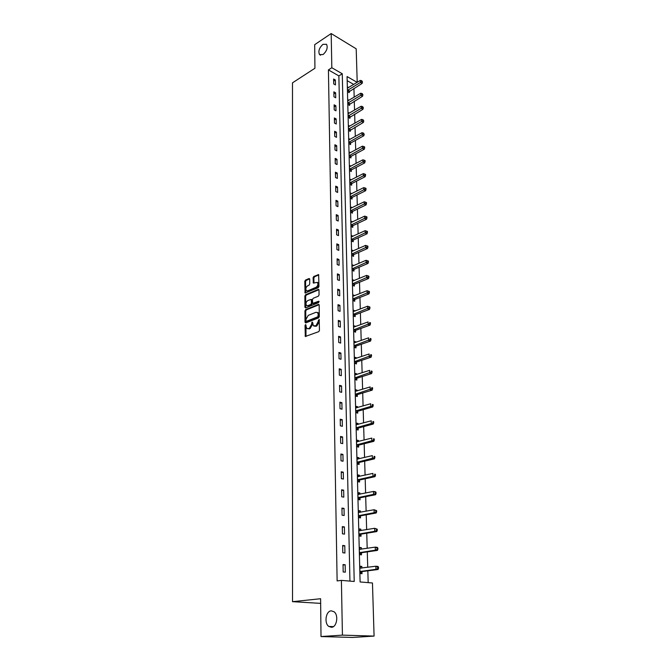 <?xml version="1.0" encoding="UTF-8"?>
<svg xmlns="http://www.w3.org/2000/svg" width="671" height="671" viewBox="0 0 671 671"><rect width="100%" height="100%" fill="white"/><g stroke="black" fill="none" stroke-linecap="round" stroke-linejoin="round"><path stroke-width="1.01" d="M305.523 324.596L305.037 325.469L305.313 336.481L318.742 331.667L319.455 330.4L319.186 319.455L316.058 325.687L313.357 325.829L312.636 322.499L312.426 324.496L311.646 324.236L309.381 328.262L308.316 328.673L306.739 328.404L305.523 324.596M306.018 325.074L305.951 336.507M319.337 319.857L319.119 321.895L318.339 321.635M312.636 322.499L312.124 322.013L311.646 324.236M323.087 54.536C326.844 51.071 327.993 47.658 326.534 44.278L322.936 44.361C319.203 47.842 318.071 51.256 319.539 54.603L323.087 54.536M331.474 627.293C336.859 627.293 338.83 614.988 333.99 611.709L331.231 610.845C325.871 610.945 323.942 623.158 328.798 626.437L331.474 627.293M309.7 279.195L308.995 278.557L305.481 280.084L304.793 281.325L305.062 293.017L318.255 287.716L318.96 286.458L318.633 274.649L313.793 276.46L313.097 277.71L313.34 283.053L317.383 282.407C318.331 284.244 317.886 285.88 316.049 287.305L307.695 290.853L306.353 290.66C305.414 288.84 305.85 287.222 307.662 285.796L309.037 285.2L309.734 283.95L309.7 279.195M357.131 82.357L347.075 76.544L360.101 581.958L372.464 582.99L374.082 636.091L352.661 637.45L321.006 636.553L320.604 598.725L292.522 601.677L292.481 82.843L314.934 68.249L314.682 44.672L331.18 33.55L356.192 48.815L357.215 82.307M321.006 636.553L342.42 635.127L341.396 580.39L354.221 581.463L342.269 73.768L331.826 67.729L331.18 33.55M349.935 581.111L338.863 75.898L328.421 69.91L337.127 580.91L341.396 580.39M328.421 69.91L331.826 67.729M305.649 309.591L304.953 310.841L305.011 322.231L305.724 322.927L318.591 317.886L319.304 316.62L319.17 305.079L318.44 304.399L305.649 309.591L306.421 309.851L305.733 311.101L305.867 322.877M304.936 307.243L304.877 295.986L305.565 294.745L318.272 289.394L319.002 290.048L319.052 294.913L318.348 296.171L313.139 298.335L312.434 299.585L312.678 303.401L318.616 301.254L318.633 302.613L305.64 307.914L304.936 307.243L305.708 307.503L305.649 296.255L304.877 295.986M292.522 601.677L320.654 603.372M345.313 572.162L345.162 564.756L343.04 564.546L343.183 571.969L345.313 572.162M344.928 552.996L344.777 545.699L342.671 545.448L342.814 552.761L344.928 552.996M344.542 534.108L344.399 526.911L342.302 526.634L342.445 533.839L344.542 534.108M344.164 515.487L344.022 508.4L341.942 508.081L342.084 515.185L344.164 515.487M343.795 497.144L343.653 490.157L341.589 489.796L341.724 496.8L343.795 497.144M343.426 479.052L343.292 472.166L341.237 471.772L341.371 478.675L343.426 479.052M343.066 461.22L342.931 454.426L340.893 454.007L341.027 460.809L343.066 461.22M342.713 443.632L342.579 436.938L340.558 436.486L340.683 443.195L342.713 443.632M342.361 426.295L342.227 419.694L340.222 419.207L340.348 425.825L342.361 426.295M342.017 409.201L341.883 402.684L339.887 402.172L340.012 408.698L342.017 409.201M341.673 392.334L341.547 385.909L339.56 385.364L339.685 391.805L341.673 392.334M341.338 375.701L341.212 369.36L339.241 368.79L339.367 375.139L341.338 375.701M341.011 359.287L340.885 353.038L338.922 352.443L339.048 358.7L341.011 359.287M340.683 343.099L340.558 336.934L338.612 336.305L338.729 342.487L340.683 343.099M340.356 327.129L340.231 321.04L338.301 320.394L338.419 326.483L340.356 327.129M340.038 311.369L339.92 305.364L337.999 304.684L338.117 310.698L340.038 311.369M339.727 295.81L339.601 289.889L337.698 289.184L337.815 295.123L339.727 295.81M339.417 280.461L339.291 274.615L337.396 273.894L337.513 279.748L339.417 280.461M339.107 265.313L338.989 259.543L337.102 258.796L337.219 264.575L339.107 265.313M338.805 250.358L338.687 244.663L336.817 243.892L336.926 249.604L338.805 250.358M338.503 235.596L338.394 229.977L336.532 229.188L336.641 234.816L338.503 235.596M338.209 221.027L338.1 215.475L336.246 214.661L336.356 220.222L338.209 221.027M337.924 206.643L337.807 201.157L335.97 200.327L336.079 205.821L337.924 206.643M337.63 192.434L337.521 187.016L335.693 186.169L335.802 191.587L337.63 192.434M337.345 178.402L337.245 173.051L335.425 172.187L335.525 177.538L337.345 178.402M337.068 164.546L336.959 159.262L335.156 158.381L335.257 163.665L337.068 164.546M336.792 150.866L336.683 145.649L334.888 144.743L334.997 149.969L336.792 150.866M336.515 137.354L336.414 132.195L334.628 131.273L334.728 136.431L336.515 137.354M336.246 124.001L336.146 118.91L334.368 117.97L334.468 123.07L336.246 124.001M335.978 110.816L335.877 105.783L334.116 104.827L334.217 109.859L335.978 110.816M335.718 97.781L335.617 92.816L333.864 91.843L333.965 96.817L335.718 97.781M335.458 84.915L335.357 80L333.613 79.01L333.713 83.925L335.458 84.915M368.178 582.638L367.834 570.82M367.733 567.297L367.289 551.881M367.188 548.333L366.752 533.219M366.643 529.637L366.223 514.816M366.114 511.21L365.695 496.674M365.594 493.042L365.183 478.792M365.074 475.135L364.672 461.153M364.563 457.479L364.168 443.766M364.068 440.067L363.674 426.613M363.573 422.889L363.187 409.696M363.078 405.955L362.709 393.005M362.6 389.247L362.231 376.54M362.122 372.766L361.761 360.302M361.652 356.502L361.3 344.273M361.191 340.465L360.847 328.463M360.738 324.63L360.394 312.854M360.285 309.012L359.95 297.454M359.841 293.596L359.513 282.248M359.404 278.381L359.077 267.243M358.968 263.359L358.658 252.43M358.54 248.53L358.23 237.802M358.121 233.894L357.819 223.359M357.702 219.442L357.408 209.1M357.291 205.167L356.997 195.018M356.888 191.076L356.595 181.111M356.486 177.161L356.2 167.373M356.083 163.414L355.806 153.802M355.697 149.834L355.42 140.398M355.311 136.423L355.043 127.163M354.925 123.179L354.665 114.078M354.548 110.086L354.288 101.153M354.179 97.152L353.927 88.379M353.726 84.429L347.175 80.671M361.862 568.069L361.82 566.408L359.765 566.207L359.958 573.512L362.013 573.697L361.963 571.726M361.359 549.197L361.317 547.645L359.279 547.41L359.471 554.607L361.51 554.833L361.459 552.887M360.864 530.602L360.83 529.151L358.8 528.874L358.985 535.97L361.015 536.238L360.964 534.317M360.377 512.275L360.344 510.916L358.331 510.606L358.515 517.601L360.528 517.903L360.478 516.016M359.899 494.2L359.866 492.942L357.869 492.598L358.046 499.492L360.05 499.828L360 497.966M359.43 476.385L359.396 475.219L357.408 474.842L357.584 481.644L359.572 482.004L359.53 480.168M358.96 458.813L358.926 457.731L356.955 457.328L357.131 464.03L359.111 464.424L359.06 462.621M358.499 441.484L358.473 440.495L356.511 440.059L356.687 446.668L358.649 447.096L358.599 445.309M358.046 424.399L358.02 423.485L356.075 423.024L356.242 429.541L358.197 430.002L358.146 428.241M357.593 407.54L357.576 406.718L355.638 406.215L355.806 412.657L357.744 413.135L357.702 411.398M357.157 390.908L357.131 390.17L355.211 389.641L355.378 395.991L357.299 396.502L357.257 394.791M356.72 374.502L356.704 373.839L354.791 373.286L354.951 379.551L356.863 380.096L356.821 378.402M356.284 358.322L356.276 357.727L354.372 357.148L354.531 363.33L356.435 363.9L356.393 362.231M355.865 342.353L355.848 341.833L353.961 341.229L354.12 347.326L356.007 347.922L355.965 346.278M355.445 326.592L353.558 325.519L353.709 331.533L355.596 332.153L355.546 330.535M355.034 311.034L353.156 310.01L353.307 315.949L355.177 316.595L355.135 314.993M354.624 295.685L352.761 294.703L352.912 300.566L354.774 301.237L354.724 299.652M354.221 280.528L352.376 279.597L352.518 285.385L354.363 286.072L354.33 284.512M353.818 265.573L351.99 264.676L352.132 270.396L353.969 271.109L353.927 269.566M353.432 250.803L351.604 249.956L351.755 255.592L353.575 256.33L353.533 254.812M353.038 236.226L351.235 235.412L351.378 240.99L353.189 241.745L353.147 240.243M352.644 221.841L350.866 221.061L351.008 226.563L352.803 227.335L352.77 225.859M352.2 207.649L350.497 206.886L350.639 212.313L352.426 213.118L352.392 211.65M351.772 193.642L350.136 192.879L350.27 198.247L352.057 199.069L352.015 197.618M351.352 179.803L349.776 179.056L349.918 184.349L351.688 185.188L351.646 183.762M350.941 166.14L349.423 165.393L349.557 170.627L351.319 171.482L351.285 170.073M350.53 152.644L349.079 151.906L349.214 157.073L350.958 157.945L350.925 156.553M350.136 139.3L348.735 138.578L348.87 143.686L350.606 144.575L350.572 143.2M349.75 126.131L348.392 125.41L348.526 130.451L350.254 131.365L350.22 130.006M349.365 113.105L348.056 112.401L348.19 117.383L349.91 118.314L349.876 116.964M348.995 100.247L347.729 99.543L347.855 104.466L349.566 105.414L349.532 104.08M348.626 87.532L347.402 86.844L347.528 91.709L349.222 92.665L349.188 91.348M374.082 636.091L342.42 635.127M338.863 75.898L342.269 73.768M361.82 566.408L359.782 566.685M345.162 564.756L343.049 565.049M344.777 545.699L342.68 546.026M361.317 547.645L359.295 547.955M344.399 526.911L342.319 527.28M360.83 529.151L358.817 529.494M344.022 508.4L341.958 508.803M360.344 510.916L358.348 511.294M343.653 490.157L341.606 490.585M359.866 492.942L357.886 493.344M343.292 472.166L341.254 472.627M359.396 475.219L357.433 475.655M342.931 454.426L340.91 454.921M358.926 457.731L356.98 458.201M342.579 436.938L340.574 437.467M358.473 440.495L356.536 440.99M342.227 419.694L340.239 420.247M358.02 423.485L356.1 424.013M341.883 402.684L339.912 403.271M357.576 406.718L355.664 407.263M341.547 385.909L339.585 386.53M357.131 390.17L355.244 390.748M341.212 369.36L339.266 370.006M356.704 373.839L354.816 374.443M340.885 353.038L338.947 353.709M356.276 357.727L354.405 358.364M340.558 336.934L338.637 337.63M355.848 341.833L353.994 342.495M340.231 321.04L338.327 321.77M355.429 326.148L353.592 326.827M339.92 305.364L338.025 306.11M355.018 310.665L353.189 311.369M339.601 289.889L337.723 290.66M354.615 295.383L352.795 296.112M339.291 274.615L337.429 275.412M354.213 280.293L352.409 281.048M338.989 259.543L337.136 260.365M353.818 265.406L352.023 266.177M338.687 244.663L336.85 245.502M353.424 250.702L351.679 251.474M338.394 229.977L336.565 230.841M353.038 236.184L351.436 236.922M338.1 215.475L336.28 216.356M337.807 201.157L336.003 202.055M337.521 187.016L335.726 187.939M337.245 173.051L335.458 173.999M336.959 159.262L335.19 160.226M336.683 145.649L334.93 146.63M336.414 132.195L334.67 133.194M336.146 118.91L334.41 119.924M335.877 105.783L334.158 106.815M335.617 92.816L333.906 93.865M335.357 80L333.655 81.065M307.687 328.79L308.316 328.673M312.426 324.496L310.161 328.505L309.096 328.916M314.322 326.223L314.976 326.106M319.119 321.895L316.838 325.938L315.756 326.358M319.102 304.718L306.421 309.851M305.993 320.78L306.496 321.266L317.777 316.821L318.264 314.514L317.559 312.577L315.924 312.309L308.224 315.378L305.984 319.371L305.993 320.78M306.395 321.292L307.276 321.518L306.496 321.266M317.391 312.434L318.339 312.837L319.035 314.774L318.557 317.081L307.276 321.518M318.943 289.713L306.337 295.014L305.649 296.255M313.022 303.527L313.961 303.745L319.128 301.64M307.796 300.549C305.959 301.975 305.523 303.619 306.496 305.473L307.83 305.674L310.774 304.466L311.47 303.217L311.235 299.409L307.796 300.549M307.326 305.783L307.83 305.674M311.663 299.56L312.216 300.264L312.25 303.485L311.545 304.735L308.601 305.934M307.167 290.971L308.459 291.122L307.695 290.853M317.333 282.365L318.146 282.692C319.094 284.529 318.65 286.156 316.813 287.582L308.459 291.122M318.784 274.9L314.556 276.746L313.86 277.995L313.961 283.087M309.65 278.884L306.244 280.369L305.565 281.602L305.674 293.034M361.334 568.136L359.799 567.456M359.95 573.177L362.399 571.516L378.033 569.52L375.978 569.318L375.877 566.232L359.815 568.178M359.908 571.533L375.978 569.318L378.519 568.387L378.478 567.154L377.656 567.07L377.698 568.312M377.656 567.07L375.877 566.232L377.932 566.441L378.478 567.154M378.519 568.387L378.033 569.52M360.696 549.297L359.312 548.719M359.463 554.355L361.895 552.669L377.404 550.405L375.366 550.17L375.265 547.125L359.329 549.348M359.421 552.661L375.366 550.17L377.89 549.255L377.848 548.039L377.035 547.947L377.077 549.163M377.035 547.947L375.265 547.125L377.303 547.368L377.848 548.039M377.89 549.255L377.404 550.405M360.075 530.736L358.842 530.249M358.985 535.802L361.392 534.091L376.792 531.566L374.762 531.289L374.661 528.295L358.851 530.786M358.935 534.057L374.762 531.289L377.27 530.4L377.228 529.201L376.414 529.092L376.456 530.291M376.414 529.092L374.661 528.295L377.228 529.201M377.27 530.4L376.792 531.566M359.455 512.443L358.373 512.04M358.507 517.509L360.906 515.781L376.179 513.005L374.166 512.686L374.074 509.734L358.381 512.493M358.465 515.714L374.166 512.686L376.657 511.822L376.616 510.639L375.81 510.514L375.852 511.696M375.81 510.514L374.074 509.734L376.616 510.639M376.657 511.822L376.179 513.005M358.851 494.418L357.903 494.082M358.046 499.484L360.419 497.731L375.584 494.703L373.579 494.351L373.487 491.44L357.92 494.452M357.995 497.63L373.579 494.351L376.054 493.504L376.012 492.338L375.215 492.195L375.248 493.361M375.215 492.195L373.487 491.44L375.483 491.793L376.012 492.338M376.054 493.504L375.584 494.703M358.247 476.645L357.45 476.376M357.651 481.652L359.95 479.924L374.988 476.653L373.001 476.276L372.908 473.407L357.458 476.67M357.534 479.799L373.001 476.276L375.458 475.445L375.416 474.296L374.628 474.137L374.661 475.286M374.628 474.137L375.416 474.296M375.458 475.445L374.988 476.653M357.66 459.123L356.997 458.914M357.266 464.064L359.48 462.369L374.41 458.872L372.43 458.452L372.338 455.626L357.006 459.132M357.081 462.218L374.871 457.639L374.837 456.506L374.041 456.339L374.082 457.471M374.041 456.339L374.837 456.506M374.871 457.639L374.41 458.872M357.081 441.845L356.553 441.694M356.88 446.71L359.01 445.058L373.831 441.325L371.868 440.889L371.784 438.096L356.561 441.837M356.637 444.881L374.292 440.084L374.259 438.968L373.47 438.792L373.504 439.908M373.47 438.792L374.259 438.968M374.292 440.084L373.831 441.325M356.502 429.608L358.557 427.989L373.269 424.03L371.315 423.56L371.231 420.801L356.116 424.777M356.192 427.779L373.722 422.78L373.688 421.673L372.908 421.48L372.942 422.587M372.908 421.48L373.688 421.673M373.722 422.78L373.269 424.03M356.125 412.732L358.104 411.147L372.707 406.978L370.769 406.475L370.686 403.757L355.68 407.951M355.764 410.912L373.16 405.703L373.126 404.621L372.346 404.42L372.388 405.502M372.346 404.42L373.126 404.621M373.16 405.703L372.707 406.978M355.739 396.091L357.66 394.531L372.153 390.153L370.233 389.616L370.149 386.941L355.253 391.352M355.328 394.271L371.835 388.66L372.606 388.87L372.573 387.804L371.801 387.586L371.835 388.66M371.801 387.586L372.573 387.804M372.606 388.87L372.153 390.153M355.37 379.669L357.224 378.134L371.617 373.562L369.704 373.001L369.612 370.358L354.833 374.972M354.909 377.857L371.289 372.036L372.061 372.262L372.019 371.206L371.256 370.979L371.289 372.036M371.256 370.979L372.019 371.206M372.061 372.262L371.617 373.562M354.993 363.472L356.787 361.963L371.08 357.19L369.176 356.603L369.092 353.994L354.414 358.817M354.489 361.661L370.761 355.647L371.516 355.882L371.482 354.842L370.728 354.607L370.761 355.647M370.728 354.607L371.482 354.842M371.516 355.882L371.08 357.19M354.615 347.486L356.36 346.001L370.551 341.036L368.656 340.423L368.58 337.849L354.003 342.873M354.078 345.682L370.233 339.476L370.988 339.719L370.954 338.696L370.199 338.444L370.233 339.476M370.199 338.444L370.954 338.696M370.988 339.719L370.551 341.036M354.246 331.709L355.94 330.258L370.031 325.108L368.153 324.462L368.069 321.929L353.6 327.138M353.667 329.906L369.713 323.523L370.459 323.774L370.426 322.759L369.679 322.508L369.713 323.523M369.679 322.508L370.426 322.759M370.459 323.774L370.031 325.108M353.877 316.15L355.529 314.716L369.511 309.381L367.649 308.71L367.565 306.211L353.198 311.612M353.273 314.347L369.193 307.779L369.939 308.039L369.906 307.041L369.159 306.773L369.193 307.779M367.565 306.211L369.159 306.773M369.939 308.039L369.511 309.381M353.516 300.784L355.118 299.367L369.008 293.864L367.146 293.177L367.071 290.702L352.803 296.28M352.871 298.981L368.689 292.237L369.427 292.514L369.402 291.524L368.656 291.248L368.689 292.237M367.071 290.702L368.656 291.248M369.427 292.514L369.008 293.864M353.156 285.62L354.707 284.227L368.505 278.549L366.66 277.836L366.584 275.395L352.409 281.149M352.485 283.816L368.186 276.905L368.924 277.19L368.891 276.217L368.161 275.932L368.186 276.905M366.584 275.395L368.161 275.932M368.924 277.19L368.505 278.549M352.795 270.648L354.313 269.281L368.01 263.435L366.173 262.697L366.098 260.289L352.023 266.219M352.099 268.853L367.691 261.774L368.429 262.067L368.396 261.103L367.666 260.809L367.691 261.774M366.098 260.289L367.666 260.809M368.429 262.067L368.01 263.435M352.434 255.869L353.919 254.519L367.523 248.522L365.695 247.758L365.62 245.376L351.646 251.474M351.713 254.074L367.205 246.836L367.934 247.138L367.901 246.19L367.18 245.888L367.205 246.836M365.62 245.376L367.18 245.888M367.934 247.138L367.523 248.522M352.082 241.283L353.525 239.95L367.037 233.793L365.225 233.005L365.15 230.665L351.269 236.913M351.336 239.48L366.727 232.091L367.448 232.401L367.423 231.47L366.693 231.151L366.727 232.091M365.15 230.665L366.693 231.151M367.448 232.401L367.037 233.793M351.738 226.873L353.139 225.557L366.559 219.249L364.764 218.444L364.689 216.129L350.899 222.537M350.967 225.07L366.249 217.53L366.97 217.857L366.936 216.926L366.223 216.607L366.249 217.53M364.689 216.129L366.223 216.607M366.97 217.857L366.559 219.249M351.386 212.648L352.761 211.348L366.089 204.89L364.303 204.068L364.227 201.778L350.53 208.346M350.598 210.845L365.779 203.162L366.5 203.489L366.467 202.575L365.754 202.248L365.779 203.162M364.227 201.778L365.754 202.248M366.5 203.489L366.089 204.89M351.042 198.599L352.384 197.316L365.628 190.715L363.85 189.876L363.774 187.612L350.17 194.33M350.237 196.796L365.318 188.97L366.03 189.306L365.997 188.408L365.292 188.065L365.318 188.97M363.774 187.612L365.292 188.065M366.03 189.306L365.628 190.715M350.707 184.726L352.015 183.451L365.167 176.716L363.397 175.852L363.33 173.621L349.817 180.482M349.876 182.923L364.865 174.955L365.569 175.299L365.536 174.41L364.831 174.066L364.865 174.955M363.33 173.621L364.831 174.066M365.569 175.299L365.167 176.716M350.371 171.021L351.646 169.763L364.714 162.894L362.961 162.013L362.885 159.807L349.465 166.802M349.524 169.218L364.412 161.115L365.116 161.468L365.083 160.587L364.378 160.235L364.412 161.115M362.885 159.807L364.378 160.235M365.116 161.468L364.714 162.894M350.036 157.484L351.285 156.242L364.269 149.239L362.516 148.341L362.449 146.169L349.113 153.298M349.172 155.68L363.967 147.452L364.663 147.813L364.638 146.941L363.934 146.58L363.967 147.452M362.449 146.169L363.934 146.58M364.663 147.813L364.269 149.239M349.7 144.114L350.933 142.881L363.825 135.752L362.088 134.837L362.021 132.69L348.769 139.954M348.828 142.302L363.523 133.948L364.219 134.317L363.497 133.093L363.523 133.948M362.021 132.69L363.497 133.093M364.219 134.317L363.825 135.752M349.373 130.904L363.388 122.432L361.661 121.501L361.594 119.371L348.434 126.769M348.492 129.092L363.086 120.612L363.783 120.99L363.061 119.765L363.086 120.612M361.594 119.371L363.061 119.765M363.783 120.99L363.388 122.432M349.054 117.853L362.961 109.272L361.241 108.325L361.174 106.228L348.09 113.743M348.157 116.041L362.659 107.444L363.346 107.821L362.634 106.605L362.659 107.444M361.174 106.228L362.634 106.605M363.346 107.821L362.961 109.272M348.727 104.953L362.533 96.272L360.822 95.299L360.755 93.235L347.763 100.868M347.821 103.141L362.231 94.426L362.919 94.821L362.206 93.596L362.231 94.426M360.755 93.235L362.206 93.596M362.919 94.821L362.533 96.272M348.408 92.204L362.114 83.43L360.411 82.441L360.352 80.394L347.435 88.153M347.494 90.392L361.812 81.568L362.491 81.963L361.786 80.755L361.812 81.568M360.352 80.394L361.786 80.755M362.491 81.963L362.114 83.43M305.808 325.712L305.037 325.469M319.102 320.545L318.322 320.285M312.409 323.145L311.629 322.894M310.161 328.505L309.381 328.262M316.838 325.938L316.058 325.687M305.875 336.096L305.087 335.852M319.06 304.617L318.44 304.399M305.791 322.491L305.011 322.231M305.733 311.101L304.953 310.841M318.557 317.081L317.777 316.821M319.052 316.2L318.272 315.94M319.035 314.774L318.264 314.514M306.337 295.014L305.565 294.745M318.901 289.62L318.272 289.394M313.961 303.745L313.181 303.485M319.052 301.405L318.616 301.254M311.545 304.735L310.774 304.466M312.25 303.485L311.47 303.217M312.216 300.264L311.445 299.996M316.813 287.582L316.049 287.305M313.911 282.768L313.139 282.483M313.86 277.995L313.097 277.71M314.556 276.746L313.793 276.46M318.742 274.808L318.104 274.573M305.624 292.707L304.852 292.439M305.565 281.602L304.793 281.325M306.244 280.369L305.481 280.084M309.608 278.784L308.995 278.557M362.08 571.642L360.025 571.449M362.399 571.516L360.344 571.323M361.585 552.803L359.539 552.568M361.895 552.669L359.849 552.443M361.09 534.233L359.06 533.965M361.392 534.091L359.362 533.831M360.595 515.924L358.582 515.622M360.906 515.781L358.893 515.479M360.117 497.874L358.113 497.538M360.419 497.731L358.423 497.396M359.648 480.075L357.651 479.706M359.95 479.924L357.953 479.564M359.178 462.529L357.198 462.126M359.48 462.369L357.5 461.975M358.717 445.217L356.754 444.789M359.01 445.058L357.047 444.63M358.264 428.148L356.309 427.687M358.557 427.989L356.603 427.528M357.811 411.306L355.873 410.82M358.104 411.147L356.167 410.652M357.375 394.691L355.445 394.179M357.66 394.531L355.739 394.011M356.938 378.301L355.018 377.756M357.224 378.134L355.311 377.588M356.502 362.139L354.598 361.56M356.787 361.963L354.892 361.392M356.083 346.177L354.187 345.582M356.36 346.001L354.473 345.406M355.664 330.434L353.785 329.805M355.94 330.258L354.062 329.629M355.244 314.892L353.382 314.246M355.529 314.716L353.659 314.062M354.833 299.551L352.98 298.88M355.118 299.367L353.265 298.696M354.431 284.412L352.594 283.716M354.707 284.227L352.871 283.531M354.036 269.465L352.2 268.744M354.313 269.281L352.476 268.559M353.642 254.703L351.822 253.965M353.919 254.519L352.09 253.781M353.256 240.134L351.445 239.379M353.525 239.95L351.713 239.186M352.871 225.75L351.067 224.97M353.139 225.557L351.344 224.777M352.493 211.541L350.707 210.744M352.761 211.348L350.975 210.543M352.124 197.509L350.337 196.695M352.384 197.316L350.606 196.494M351.755 183.653L349.985 182.814M352.015 183.451L350.245 182.613M351.386 169.964L349.625 169.109M351.646 169.763L349.893 168.907M351.025 156.444L349.281 155.571M351.285 156.242L349.541 155.37M350.673 143.091L348.928 142.193M350.933 142.881L349.188 141.992M350.321 129.897L348.593 128.983M350.581 129.688L348.845 128.773M349.968 116.855L348.249 115.932M350.228 116.645L348.509 115.722M349.633 103.971L347.922 103.032M349.885 103.762L348.174 102.822M349.289 91.248L347.586 90.283M349.541 91.03L347.846 90.073M333.386 626.613L328.798 626.437M320.57 55.198L319.539 54.603M318.339 312.837L317.559 312.577M312.007 299.677L311.235 299.409M318.146 282.692L317.383 282.407"/></g></svg>
